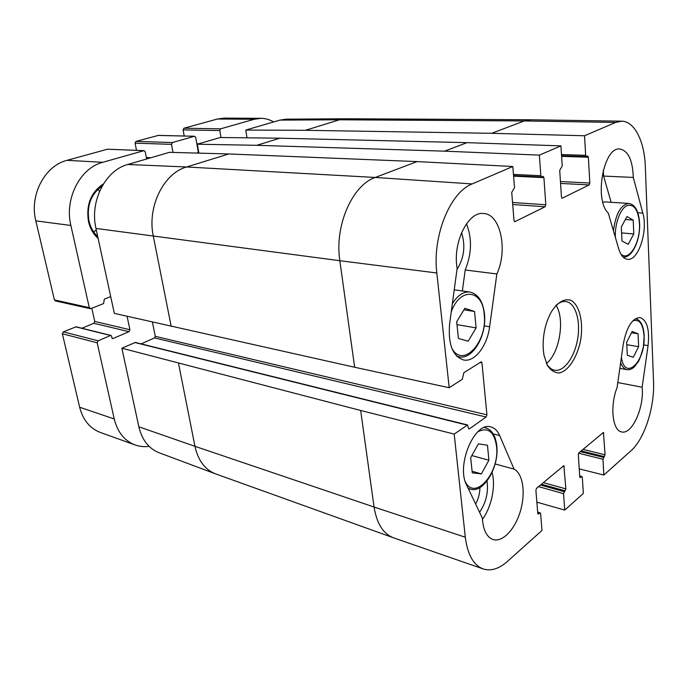 <?xml version="1.0" encoding="UTF-8"?>
<svg xmlns="http://www.w3.org/2000/svg" width="688" height="688" viewBox="0 0 688 688"><rect width="100%" height="100%" fill="white"/><g stroke="black" fill="none" stroke-linecap="round" stroke-linejoin="round"><path stroke-width="1.03" d="M470.678 457.64L478.401 443.846L487.465 445.222L488.91 460.212L481.394 473.886L472.243 472.862L470.678 457.64M481.394 473.886L472.071 471.237M488.91 460.212L471.83 455.576M482.434 519.311C491.602 506.936 495.945 485.754 492.066 472.518M479.579 512.328C486.089 502.584 488.566 492.161 487.009 481.05M626.682 342.211L632.134 331.53L638.077 333.783L638.627 346.649L633.287 357.27L627.293 355.24L626.682 342.211M638.627 346.649L626.802 344.714M638.077 333.783L631.507 332.768M97.705 236.483C93.336 232.441 90.412 227.186 88.941 220.719C86.611 205.583 91.022 194.016 102.177 186.018M103.441 183.894C90.954 192.201 85.957 204.697 88.451 221.381C90.068 228.45 93.301 234.144 98.135 238.461M93.835 232.08L96.26 229.775M99.502 191.436L97.954 189.252M172.998 152.418L171.493 144.351L172.378 142.536L194.601 136.258L195.719 137.437L198.264 151.695L197.757 152.762L196.708 153.071M110.716 296.623L104.309 299.151L103.604 303.571L90.936 308.611L89.294 307.656L70.873 225.466C64.285 198.737 80.221 167.924 102.77 162.308L144.05 150.638L145.254 151.842L146.647 158.988M149.098 446.357C144.239 447.002 139.569 446.529 135.089 444.947C124.502 440.862 117.553 432.202 114.242 418.966L97.171 342.805L98.135 340.809L110.596 335.495L111.542 336.036L111.981 338.04L112.918 338.582L129.009 331.676L129.929 329.733L127.074 316.308M221.011 137.523L219.825 130.557L220.65 128.819L254.328 119.248L261.036 118.319C265.448 118.37 269.653 119.574 273.635 121.939M261.036 118.319L224.142 118.121L217.451 119.015L183.902 128.226L183.085 129.903L184.203 136.009M111.026 335.46L76.058 326.809L63.322 331.857L62.376 333.775L79.645 407.244C82.99 420.024 89.922 428.443 100.448 432.494L135.089 444.947M91.814 308.267L94.755 321.434L93.852 323.291L81.82 328.236M144.05 150.638L107.56 149.201L67.054 160.321C44.78 165.688 29.214 195.194 35.836 220.874L54.421 299.916L55.358 300.905L90.24 308.68M158.266 135.433L135.949 141.401L135.072 143.156L136.491 150.328M138.856 426.792C142.029 439.942 148.737 448.576 158.98 452.713L215.679 473.903L393.648 537.861L483.26 568.967C473.533 565.269 467.556 554.7 465.312 537.242L454.192 434.085L360.658 410.478L121.862 348.205L138.856 426.792L194.971 446.323C198.092 460.401 204.869 469.551 215.301 473.765M121.862 348.205L135.39 342.443L467.582 424.969L454.192 434.085M141.143 343.871L154.559 337.92L155.299 336.329L152.401 322.122M584.551 135.76L615.622 122.438L621.685 121.191L530.551 119.764L524.256 120.942L491.662 133.309L584.551 135.76L585.66 155.316L586.339 156.537L587.698 156.013L588.378 157.225L589.822 183.042L589.134 184.926L562.148 198.247L561.46 197.052L559.714 170.383L562.225 165.98L560.935 145.882L467.006 142.657L444.577 151.162L539.366 155.127L540.837 175.707L541.594 176.971L543.159 176.377L543.907 177.642L545.825 204.775L545.077 206.778L514.77 221.725L514.005 220.487L511.726 192.408L514.512 187.686L512.818 166.505L417.083 161.594L228.777 153.957L169.489 152.323L127.787 164.484C105.427 170.203 89.526 201.412 95.967 228.433L114.337 313.375L354.647 367.254L449.195 387.731L462.302 379.286L463.807 372.75L481.29 361.785L481.953 362.851L486.932 414.83L486.124 417.031L469.534 428.736L468.984 428.873L468.382 427.893L467.582 424.969M198.901 153.132L197.31 144.205L256.805 145.314L444.577 151.162M467.006 142.657L279.853 138.193L220.255 137.505L197.31 144.205M247.009 137.815L245.754 130.066L305.403 130.307L491.662 133.309M530.551 119.764L346.176 118.775L286.182 119.17L279.896 120.108L245.754 130.066M483.26 568.967C491 571.341 499.067 568.821 507.46 561.391L541.981 530.474L540.639 513.678L540.218 512.895L538.188 514.108L537.767 513.317L535.9 490.295L536.614 488.239L563.85 465.647L565.863 488.876L563.558 493.657L564.736 510.092L536.864 502.154M564.736 510.092L583.347 493.425L582.306 477.291L581.902 476.5L580.147 477.584L579.752 476.793L578.307 454.699L578.961 452.764L603.445 432.442L605.053 454.785L602.955 459.257L603.849 475.055L579.227 468.863M621.685 121.191C634.603 121.191 644.544 141.522 645.327 166.702L653.548 381.84C654.735 407.09 644.475 439.047 631.034 450.709L603.849 475.055M479.914 487.543C479.837 493.365 478.418 498.86 475.64 504.029M456.978 269.515C464.159 258 465.681 245.719 461.553 232.699M633.287 177.427L642.833 213.091C648.208 231.013 638.266 261.294 627.43 259.299C623.603 258.765 620.688 255.282 618.701 248.841L608.278 213.031C593.864 200.191 603.539 146.604 619.802 148.995C628.204 150.689 632.693 160.166 633.287 177.427L603.608 176.076L603.273 170.16M611.133 202.289L603.608 176.076M496.856 273.962L489.624 326.774C487.25 346.03 474.608 362.533 463.471 359.953C452.609 356.135 447.983 344.138 449.608 323.953L457.142 268.354C452.437 242.769 468.158 211.053 483.621 213.521C500.649 214.02 508.045 250.269 496.856 273.962L465.2 269.988C471.77 253.795 472.192 238.401 466.464 223.806M462.353 290.972L465.2 269.988M514.065 469.121C523.043 473.722 525.795 493.107 520.369 511.201C515.063 529.347 502.481 542.729 492.935 539.504C486.665 537.044 483.139 529.949 482.374 518.202L466.567 484.911C455.877 465.217 474.875 421.039 490.922 426.964C494.663 427.962 497.579 430.826 499.651 435.556L514.065 469.121L495.119 463.944M642.136 387.224C644.407 407.339 631.954 435.04 621.599 431.909C612.44 430.697 609.749 405.825 617.119 387.49L623.268 344.189C626.579 327.049 632.169 318.174 640.046 317.555C647.055 320.204 649.73 329.561 648.079 345.625L642.136 387.224L617.815 382.562M555.827 305.558C559.224 302.453 562.586 301.12 565.897 301.542C575.417 302.806 580.775 320.488 577.671 338.763C574.729 357.072 563.954 372.079 554.537 370.213C551.269 369.551 548.517 367.203 546.298 363.169M543.262 349.547L543.993 355.266L547.33 365.337C550.649 370.299 554.597 372.844 559.189 372.965C568.572 371.124 577.628 356.745 580.784 339.279C583.415 321.726 579.468 305.197 571.186 300.432C564.71 297.99 557.203 302.307 551.097 312.3C545.154 323.532 542.54 335.95 543.262 349.547M546.453 363.453C559.568 353.305 565.209 319.172 556.059 305.334M539.366 155.127L560.935 145.882M449.195 387.731L436.828 272.99C432.219 236.053 450.133 192.184 472.166 183.928L512.818 166.505M456.686 321.743L464.882 308.31L474.531 311.466L476.122 327.892L468.158 341.222L458.406 338.444L456.686 321.743M457.004 324.822L456.789 321.58M474.531 311.466L463.961 309.806M476.122 327.892L457.107 324.659M621.298 226.954L626.992 216.557L633.209 220.1L633.803 233.954L628.239 244.309L621.961 241.015L621.298 226.954M633.209 220.1L625.383 219.506M633.803 233.954L621.582 232.914M477.842 431.78C488.033 426.741 494.268 431.625 496.547 446.417C499.987 472.372 474.806 501.905 465.269 481.583M468.115 488.179L470.196 489.082C483.44 493.95 499.385 466.851 496.788 445.815C495.618 435.771 491.894 429.768 485.608 427.816L484.146 427.575M632.771 320.9C639.272 318.647 643.031 323.652 644.054 335.907C645.817 361.243 624.859 382.046 621.41 357.244M620.653 362.585C622.158 366.756 624.257 369.112 626.949 369.662C629.451 370.058 631.937 369.103 634.405 366.799L638.258 361.725C639.436 360.159 641.147 355.189 643.392 346.821L644.183 335.598C643.572 325.716 640.683 320.066 635.506 318.647M194.334 136.293L157.741 135.416M172.378 142.536L135.949 141.401M171.493 144.351L135.072 143.156M150.861 157.758L146.363 157.543M148.832 158.343L146.501 158.231M143.732 150.672L107.56 149.201M102.77 162.308L67.054 160.321M70.873 225.466L35.836 220.874M89.294 307.656L54.421 299.916M129.929 329.733L94.755 321.434M129.009 331.676L93.852 323.291M112.918 338.582L112.135 338.384M110.596 335.495L75.628 326.843M98.135 340.809L63.322 331.857M97.171 342.805L62.376 333.775M114.242 418.966L79.645 407.244M254.328 119.248L217.451 119.015M220.65 128.819L183.902 128.226M219.825 130.557L183.085 129.903M198.686 143.801L196.845 143.74M563.008 466.137L564.28 466.473M565.863 488.876L543.322 482.615M541.422 484.214L565.192 490.845M540.458 485.023L564.237 491.679M538.549 486.614L563.558 493.657M561.915 198.161L562.388 198.196M561.494 154.568L585.66 155.316M515.071 221.665L514.486 221.613M512.706 204.499L545.077 206.778M513.454 174.408L540.837 175.707M228.777 153.957L186.62 166.978L127.787 164.484M345.866 118.775L339.511 119.781L305.403 130.307M615.622 122.438L524.256 120.942L339.511 119.781L279.896 120.108M279.853 138.193L256.805 145.314M602.602 432.967L603.849 433.251M583.011 449.376L605.053 454.785M581.188 450.898L604.434 456.643M580.311 451.638L603.574 457.391M578.625 453.203L602.955 459.257M155.299 336.329L486.932 414.83M154.559 337.92L486.124 417.031M468.545 428.495L469.534 428.736M134.814 342.504L467.023 425.098M417.083 161.594L375.244 177.461L186.62 166.978C163.615 173.187 146.914 207.071 153.329 236.268L171.2 326.439M472.166 183.928L375.244 177.461C352.265 185.072 334.368 225.991 339.838 260.718L95.967 228.433M178.51 363.316L194.971 446.323L374.074 507.03C376.732 523.508 383.156 533.75 393.373 537.758M436.828 272.99L339.838 260.718L354.647 367.254M360.658 410.478L374.074 507.03L465.312 537.242M642.833 213.091L637.819 212.738M489.624 326.774L484.197 325.863M499.651 435.556L493.262 433.956M648.079 345.625L643.693 344.912M537.698 512.448L539.71 513.05M537.835 513.687L538.695 513.945M512.543 202.478L545.825 204.775M513.592 176.162L543.907 177.642M579.709 476.173L581.489 476.646M579.838 477.248L580.569 477.446M560.445 181.537L589.822 183.042M560.574 183.429L589.134 184.926M561.606 156.357L588.378 157.225M479.94 362.456L481.953 362.851M451.233 311.931C460.169 286.612 482.778 289.545 484.197 314.442C487.792 342.022 462.663 369.293 451.741 347.999M456.729 356.152L458.913 356.823C472.673 360.263 486.992 335.288 484.464 313.96C482.907 301.198 478.022 293.896 469.827 292.039C463.454 291.402 457.623 295.307 452.343 303.743M602.843 202.246L605.311 201.919L602.826 202.177M615.356 237.334C614.719 224.073 620.086 209.152 626.587 205.789C633.889 203.502 638.18 209.41 639.462 223.497C640.683 242.683 628.72 262.506 620.696 253.803M623.053 257.045C631.945 258.49 640.537 240.043 639.599 223.256C638.799 211.216 635.213 204.603 628.849 203.424C620.843 204.663 615.708 213.787 613.447 230.79M485.608 427.816L484.335 427.497M470.196 489.082L468.279 488.514M626.949 369.662L619.836 368.372M194.601 136.258L158.008 135.381M148.943 158.317L146.492 158.197M537.672 512.13L540.218 512.895M513.549 175.621L541.594 176.971M579.692 475.915L581.902 476.5M561.571 155.746L586.339 156.537M469.827 292.039L454.235 289.82M458.913 356.823L457.038 356.453M628.849 203.424L605.311 201.919"/></g></svg>
